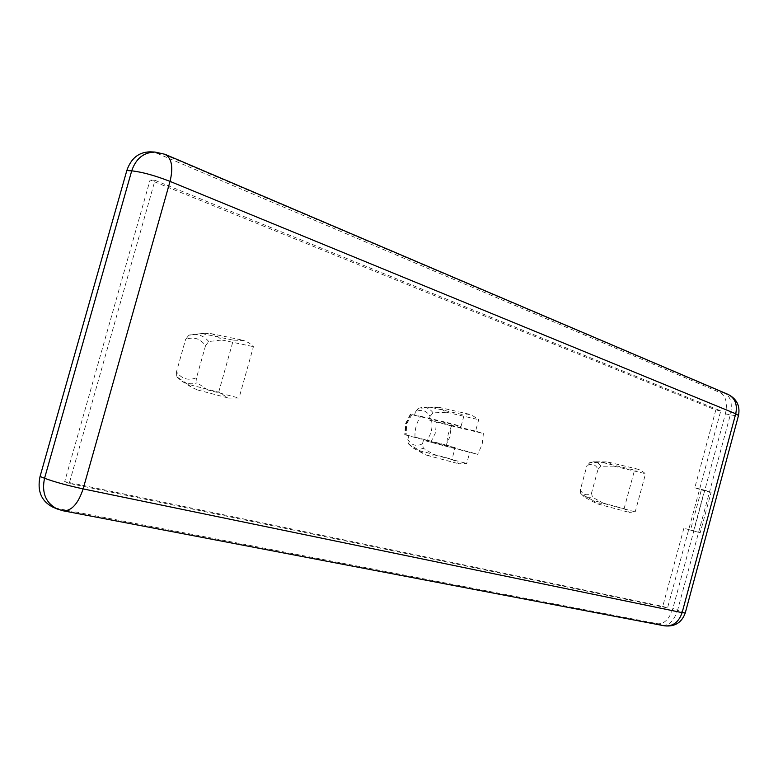 <?xml version="1.0" encoding="UTF-8"?>
<svg xmlns="http://www.w3.org/2000/svg" width="778" height="778" viewBox="0 0 778 778"><rect width="100%" height="100%" fill="white"/><g stroke="black" fill="none" stroke-linecap="round" stroke-linejoin="round"><path stroke-width="0.58" stroke-dasharray="3.89 2.92" d="M411.844 414.606L420.733 416.308C416.57 422.561 414.655 429.495 414.985 437.11L404.745 434.639L406.184 435.096L406.573 424.107L411.844 414.606L461.014 426.49L464.184 414.956L471.06 414.635L478.733 419.663L475.591 431.07L483.401 433.531L482.156 444.433L477.673 454.352L469.834 452.028L466.693 463.455L458.942 463.805L451.999 459.234L455.179 447.681L447.058 445.269C446.767 437.469 448.721 430.36 452.932 423.952L461.014 426.49M426.043 440.961L445.609 446.173L450.034 436.497L451.211 425.838L431.605 420.772C432.879 428.445 431.022 435.174 426.043 440.961L469.834 452.028M445.609 446.173L477.673 454.352M667.553 607.939L69.242 483.41L154.997 180.331L720.749 410.92L667.553 607.939L662.759 606.393L64.7 481.611L150.076 179.99L715.818 409.987L694.803 487.787L701.348 489.916L690.494 530.11L683.881 528.223L662.759 606.393M693.606 530.839L704.586 490.15L711.121 492.279L700.21 532.716L683.881 528.223M218.696 392.209L233.303 340.142L243.884 340.511L249.009 342.904L253.424 346.657L239.041 398.054L228.567 398.083L218.696 392.209L187.722 384.196L191.437 387.24L197.524 389.953L207.891 389.973L239.041 398.054M624.102 508.676L634.556 470.155L640.002 469.688L645.545 473.724L635.208 511.866L629.237 512.391L624.102 508.676L592.612 500.283L597.796 503.969L603.786 503.483L635.208 511.866M150.096 151.846L157.564 153.548L720.477 392.734C726 396.245 727.634 403.296 725.397 413.886L672.873 608.503C669.469 618.831 664.529 623.927 658.062 623.8L57.115 508.413L52.651 507.042M694.803 487.787L704.586 490.15M720.749 410.92L715.818 409.987M154.997 180.331L150.076 179.99M69.242 483.41L64.7 481.611M419.994 450.793L423.825 454.002L426.957 455.305L434.688 455.004L423.329 448.274L422.473 443.8C416.425 446.805 411.533 445.376 407.818 439.512L408.654 444.024L419.994 450.793L451.999 459.234M434.688 455.004L466.693 463.455M407.818 439.512L408.82 435.875L455.179 447.681M408.82 435.875L406.184 435.096M414.985 437.11L447.058 445.269M420.733 416.308L452.932 423.952M430.039 416.386L433.093 412.885L446.475 412.262L438.782 407.302L418.535 408.256L415.471 411.795C421.598 408.927 426.461 410.453 430.039 416.386L429.048 419.974L475.591 431.07M414.47 415.423L415.471 411.795M431.926 407.575L464.184 414.956M446.475 412.262L478.733 419.663M429.048 419.974L431.605 420.772M451.211 425.838L483.401 433.531M423.465 440.202L422.473 443.8M205.518 345.733L208.718 341.523L221.915 340.015L217.519 336.339L212.423 333.986L203.962 333.256L188.801 335.192L185.592 339.461C193.771 336.417 200.413 338.508 205.518 345.733L196.533 377.719C188.48 380.957 181.789 379.003 176.48 371.855L185.592 339.461M176.48 371.855L176.752 376.766L187.722 384.196M201.949 333.587L233.303 340.142M221.915 340.015L253.424 346.657M207.891 389.973L197.116 382.825L196.533 377.719M598.029 469.241L600.898 466.246L613.939 466.139L608.347 462.151L589.792 462.716L586.904 465.74C591.698 463.056 595.403 464.223 598.029 469.241L591.494 493.233C586.748 496.014 583.023 494.925 580.31 489.965L586.904 465.74M580.31 489.965L580.592 493.291L581.283 493.962L592.612 500.283M602.872 462.579L634.556 470.155M613.939 466.139L645.545 473.724M603.786 503.483L592.476 497.2L591.494 493.233M700.21 532.716L690.494 530.11M711.121 492.279L701.348 489.916M410.901 414.168L406.077 423.845L405.221 434.737M430.808 442.293L435.495 432.782L436.37 422.114M157.564 153.548L162.514 153.772L725.427 393.619L720.477 392.734M725.397 413.886L730.318 414.82L677.648 610.04L672.873 608.503M658.062 623.8L662.837 625.405L61.618 510.329L57.115 508.413M208.718 341.523C204.283 336.232 198.75 333.888 192.098 334.501L188.801 335.192M177.034 377.009L181.342 380.85C186.253 383.924 191.514 384.575 197.116 382.825M600.898 466.246C599.089 463.328 596.697 461.84 593.75 461.772L589.792 462.716M581.283 493.962L584.764 497.356L592.476 497.2M408.654 444.024L412.758 447.797C416.065 449.626 419.585 449.781 423.329 448.274M433.093 412.885C430.409 409.121 426.947 407.283 422.726 407.351L418.535 408.256M728.033 394.378L725.427 393.619C730.931 397.14 732.565 404.2 730.318 414.82C735.307 415.753 738.03 415.977 738.497 415.501M685.253 612.986L677.648 610.04C674.234 620.397 669.304 625.522 662.837 625.405L664.412 625.813M63.125 510.796L57.144 508.968M155.036 152.06L165.306 154.423M410.424 414.091L405.503 423.738L404.745 434.639M426.957 455.305L458.942 463.805M438.782 407.302L471.06 414.635M197.524 389.953L228.567 398.083M210.624 333.529L242.055 340.044M597.796 503.969L629.237 512.391M608.347 462.151L640.002 469.688M188.577 335.24L203.962 333.256M176.752 376.766L181.342 380.85L191.437 387.24M588.965 462.92L593.75 461.772L606.383 461.918M580.592 493.291L584.764 497.356L595.958 503.23M408.149 443.548L412.758 447.797L423.825 454.002M417.981 408.372L422.726 407.351L435.408 406.991"/><path stroke-width="1.17" d="M40.057 476.476L44.55 478.266C41.506 492.698 45.708 502.938 57.144 508.968L52.651 507.042C41.224 501.032 37.033 490.84 40.057 476.476L126.824 170.538C131.025 158.304 138.776 152.08 150.096 151.846L155.036 152.06C143.697 152.293 135.917 158.556 131.706 170.839L126.824 170.538M57.144 508.968L63.125 510.796C71.469 511.156 78.131 503.862 83.129 488.895C67.268 485.453 54.402 481.913 44.55 478.266L131.706 170.839C142.189 172.016 154.968 175.536 170.042 181.4L83.129 488.895L682.111 612.646L735.745 413.77L170.042 181.4C173.426 167.212 171.773 158.187 165.082 154.326L155.036 152.06M728.033 394.378C735.045 398.025 737.612 404.492 735.745 413.77L738.497 415.501C740.306 405.912 736.815 398.871 728.033 394.378L165.306 154.423M738.497 415.501L685.253 612.986L682.111 612.646C678.756 622.235 672.853 626.63 664.412 625.813L63.125 510.796M664.412 625.813C674.769 626.942 681.713 622.663 685.253 612.986"/></g></svg>
